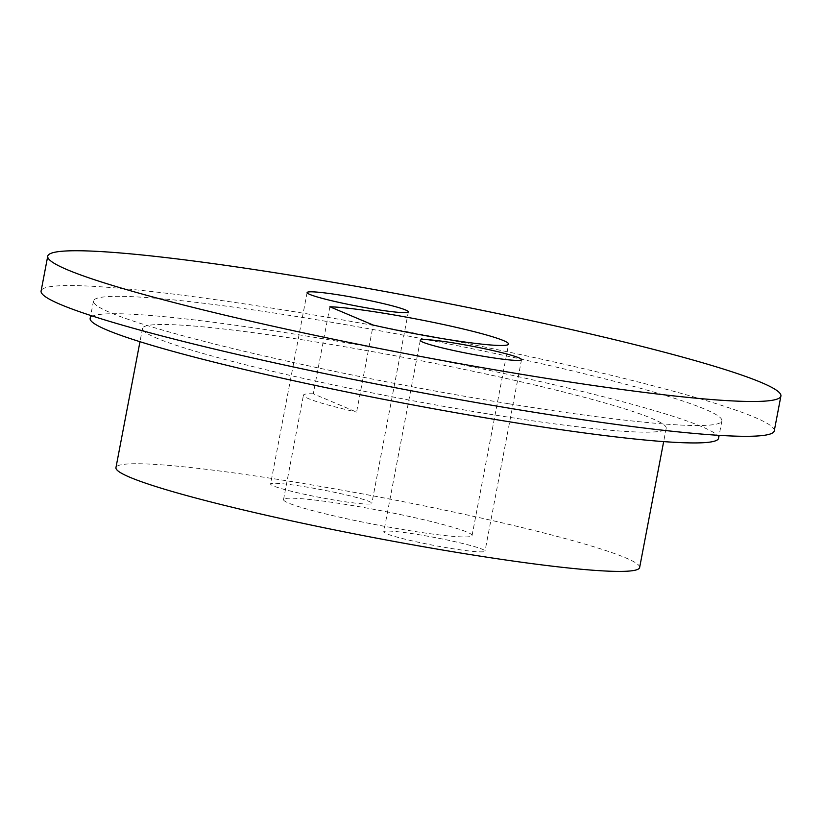 <?xml version="1.0" encoding="UTF-8"?>
<svg xmlns="http://www.w3.org/2000/svg" width="822" height="822" viewBox="0 0 822 822"><rect width="100%" height="100%" fill="white"/><g stroke="black" fill="none" stroke-linecap="round" stroke-linejoin="round"><path stroke-width="0.62" stroke-dasharray="4.11 3.08" d="M329.889 306.77L313.285 393.8L356.594 412.089L373.198 325.06M337.585 500.588A51.539 3.956 10.8 0 0 371.842 503.331A51.539 3.956 10.8 0 0 321.957 489.789A51.539 3.956 10.8 0 0 270.592 484.014A51.539 3.956 10.8 0 0 337.585 500.588M450.754 548.377A51.539 3.956 10.8 0 0 485.011 551.12A51.539 3.956 10.8 0 0 435.126 537.578A51.539 3.956 10.8 0 0 383.761 531.803A51.539 3.956 10.8 0 0 450.754 548.377M639.639 567.519A266.564 20.447 10.8 0 0 381.634 497.485A266.564 20.447 10.8 0 0 115.953 467.615M408.277 530.437A95.958 7.367 10.8 0 0 472.064 535.554A95.958 7.367 10.8 0 0 379.178 510.339A95.958 7.367 10.8 0 0 283.539 499.591A95.958 7.367 10.8 0 0 408.277 530.437M489.018 414.083A266.564 20.447 10.8 0 0 666.2 428.283A266.564 20.447 10.8 0 0 408.195 358.238A266.564 20.447 10.8 0 0 142.514 328.379A266.564 20.447 10.8 0 0 489.018 414.083M509.27 403.828A319.881 24.537 10.8 0 0 721.891 420.864A319.881 24.537 10.8 0 0 412.274 336.825A319.881 24.537 10.8 0 0 93.472 300.986A319.881 24.537 10.8 0 0 509.27 403.828M718.572 438.27A319.881 24.537 10.8 0 0 408.955 354.22A319.881 24.537 10.8 0 0 90.153 318.391M774.262 430.851A373.188 28.626 10.8 0 0 413.045 332.807A373.188 28.626 10.8 0 0 41.1 290.998M313.285 393.8A95.958 7.367 10.8 0 0 303.452 395.156A95.958 7.367 10.8 0 0 356.594 412.089M142.514 328.379L139.976 341.705M666.2 428.283L663.662 441.609M93.472 300.986L90.708 315.473M721.891 420.864L719.127 435.352M472.064 535.554L508.582 344.099M283.539 499.591L303.452 395.156M420.278 340.359L383.761 531.803M521.528 359.666L485.011 551.12M307.109 292.56L270.592 484.014M408.359 311.877L371.842 503.331"/><path stroke-width="1.23" d="M329.889 306.77L373.198 325.06A95.958 7.367 10.8 0 0 444.794 338.983A95.958 7.367 10.8 0 0 508.582 344.099A95.958 7.367 10.8 0 0 436.533 323.046A95.958 7.367 10.8 0 0 329.889 306.77M139.976 341.705L115.953 467.615A266.564 20.447 10.8 0 0 462.457 553.319A266.564 20.447 10.8 0 0 639.639 567.519L663.662 441.609M90.708 315.473L90.153 318.391A319.881 24.537 10.8 0 0 505.951 421.234A319.881 24.537 10.8 0 0 718.572 438.27L719.127 435.352M532.841 376.168A373.188 28.626 10.8 0 0 780.9 396.05A373.188 28.626 10.8 0 0 419.682 297.996A373.188 28.626 10.8 0 0 47.738 256.187A373.188 28.626 10.8 0 0 532.841 376.168M47.738 256.187L41.1 290.998A373.188 28.626 10.8 0 0 526.203 410.979A373.188 28.626 10.8 0 0 774.262 430.851L780.9 396.05M374.102 309.134A51.539 3.956 10.8 0 0 408.359 311.877A51.539 3.956 10.8 0 0 358.474 298.335A51.539 3.956 10.8 0 0 307.109 292.56A51.539 3.956 10.8 0 0 374.102 309.134M487.271 356.923A51.539 3.956 10.8 0 0 521.528 359.666A51.539 3.956 10.8 0 0 471.643 346.124A51.539 3.956 10.8 0 0 420.278 340.359A51.539 3.956 10.8 0 0 487.271 356.923"/></g></svg>
